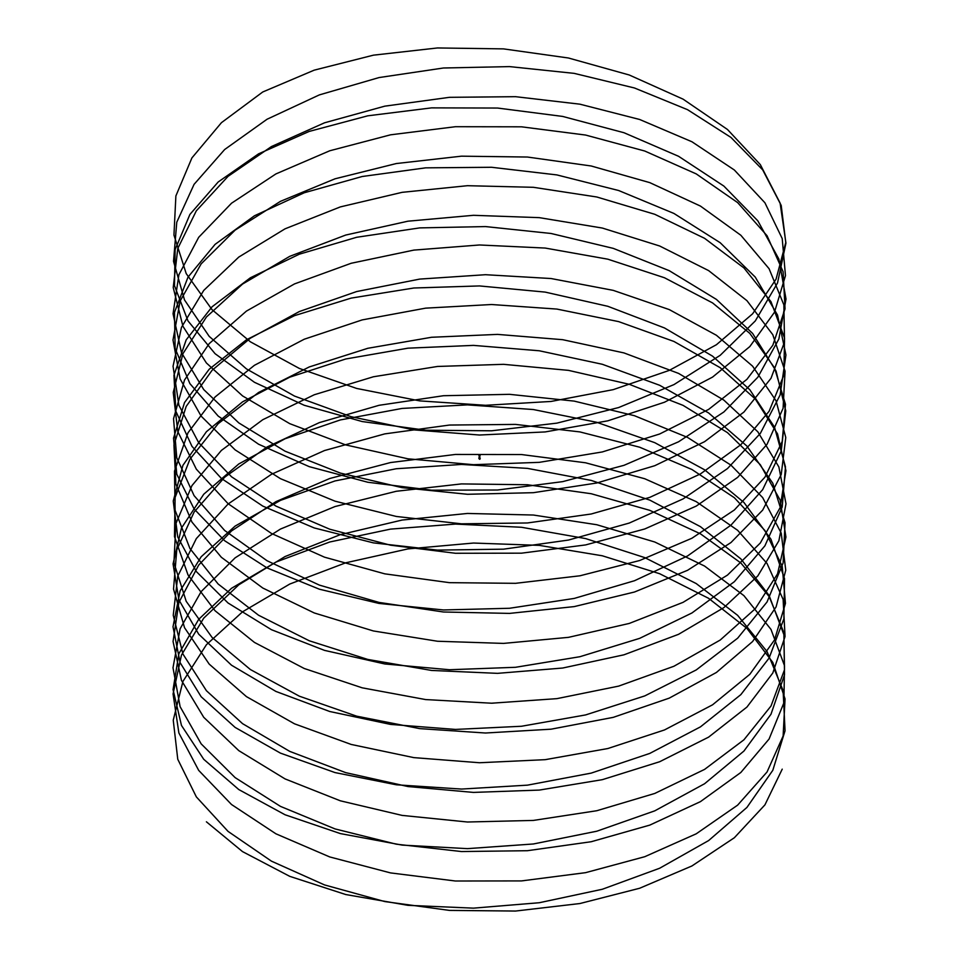<?xml version="1.0" encoding="UTF-8"?>
<svg xmlns="http://www.w3.org/2000/svg" width="959" height="959" viewBox="0 0 959 959"><rect width="100%" height="100%" fill="white"/><g stroke="black" fill="none" stroke-linecap="round" stroke-linejoin="round"><path stroke-width="0.72" stroke-dasharray="4.79 3.6" d="M479.74 458.738L479.26 457.815L479.08 458.414M480.183 458.162L479.272 458.666M478.877 458.953L480.075 458.941M479.452 459.145L480.075 458.762M478.901 458.45L479.104 457.743M479.164 458.606L479.452 457.839M478.997 458.594L479.416 457.827M479.848 455.693L479.188 455.753L479.848 455.693M479.991 455.981L479.08 456.004M479.956 455.345L479.009 455.369M480.075 455.585L478.925 455.585M480.087 455.633L478.913 455.633M480.075 455.681L478.925 455.681M479.788 455.153L479.021 455.285M479.08 455.621L479.92 455.489L479.08 455.621M479.284 455.465L479.224 456.196L479.812 455.717M479.788 458.63L479.188 458.306"/><path stroke-width="1.44" d="M479.212 457.958L479.428 458.882M479.416 459.145L478.769 458.054L479.464 459.109M480.183 458.882L479.56 459.229L480.159 458.09M479.009 455.837L479.991 455.909M479.009 455.369L479.956 455.345M478.925 455.585L480.075 455.585M479.092 455.885L480.087 455.633L479.092 455.885M479.009 455.453L479.991 455.441M782.232 769.154L764.922 804.877L734.354 837.734L691.918 865.965L639.653 888.25L579.919 903.534L515.522 911.05L449.459 910.403L384.787 901.568L324.514 884.917L271.457 861.158L228.038 831.381L196.343 796.893L177.763 759.264L173.243 720.185L182.929 681.429L206.401 644.736L242.579 611.794L289.75 584.055L345.743 562.801L407.947 548.908L473.482 543.046L539.294 545.371L602.324 555.788L659.66 573.722L708.605 598.32L746.917 628.373L772.81 662.441L785.049 698.907L783.119 736.009L767.044 771.983L737.651 805.128L696.222 833.815L644.748 856.711L585.577 872.666L521.492 880.913L455.453 881.009L390.529 872.906L329.728 856.938L275.916 833.803L231.527 804.517L198.693 770.389L178.877 732.976L173.064 693.956L181.467 655.093L203.728 618.147L238.803 584.798L285.063 556.544L340.349 534.643L402.109 520.054L467.465 513.449L533.384 515.031L596.786 524.729L654.757 542.003L704.565 566.05L743.932 595.659L771 629.428L784.522 665.738L783.875 702.863L769.082 739.017L740.839 772.474L700.43 801.64L649.782 825.112L591.212 841.726L527.45 850.705L461.459 851.544L396.307 844.184L335.015 828.912L280.448 806.375L235.111 777.605L201.162 743.86L180.112 706.675L173.004 667.728L180.112 628.78L201.162 591.595L235.111 557.85L280.448 529.068L335.015 506.544L396.307 491.272L461.459 483.911L527.45 484.751L591.212 493.729L649.782 510.344L700.43 533.815L740.839 562.969L769.082 596.438L783.875 632.592L784.522 669.706L771 706.016L743.932 739.797L704.565 769.406L654.757 793.453L596.786 810.727L533.384 820.424L467.465 822.007L402.109 815.402L340.349 800.813L285.063 778.912L238.803 750.645L203.728 717.296L181.455 680.363L173.064 641.499L178.877 602.48L198.693 565.067L231.527 530.938L275.916 501.653L329.728 478.505L390.529 462.55L455.453 454.446L521.492 454.542L585.577 462.789L644.748 478.745L696.222 501.641L737.651 530.327L767.044 563.472L783.119 599.447L785.049 636.548L772.81 673.002L746.917 707.083L708.605 737.135L659.66 761.734L602.324 779.667L539.294 790.084L473.482 792.41L407.947 786.548L345.743 772.654L289.75 751.388L242.567 723.661L206.413 690.708L182.929 654.026L173.243 615.27L177.763 576.191L196.343 538.562L228.038 504.062L271.457 474.285L324.514 450.538L384.787 433.888L449.459 425.053L515.522 424.405L579.919 431.922L639.653 447.206L691.93 469.502L734.354 497.721L764.91 530.519L782.232 566.301L785.457 603.379L774.5 639.977L749.806 674.333L712.561 704.817L664.491 729.955L607.814 748.535L545.18 759.672L479.5 762.741L413.808 757.622L351.186 744.448L294.509 723.817L246.439 696.618L209.182 664.096L184.512 627.677L173.531 589.042L176.768 549.915L194.09 512.082L224.646 477.234L267.07 446.978L319.347 422.619L379.081 405.297L443.478 395.719L509.541 394.329L574.213 401.114L634.486 415.715L687.543 437.412L730.962 465.151L762.657 497.589L781.237 533.18L785.757 570.209L776.083 606.915L752.587 641.547L716.433 672.451L669.25 698.128L613.257 717.356L551.053 729.188L485.518 733.012L419.706 728.624L356.676 716.169L299.34 696.186L250.395 669.538L212.071 637.435L186.202 601.317L173.939 562.813L175.893 523.65L191.944 485.626L221.361 450.442L262.778 419.706L314.252 394.76L373.423 376.767L437.508 366.458L503.547 364.324L568.471 370.366L629.26 384.295L683.096 405.381L727.461 432.629L760.307 464.695L780.123 500.059L785.936 537.04L777.545 573.854L755.26 608.737L720.209 640.049L673.937 666.253L618.651 686.117L556.891 698.643L491.535 703.211L425.616 699.567L362.214 687.831L304.243 668.495L254.435 642.41L215.068 610.751L188.012 574.932L174.466 536.572L175.125 497.397L189.918 459.205L218.172 423.686L258.558 392.483L309.218 366.961L367.788 348.297L431.55 337.268L497.541 334.391L562.693 339.69L623.985 352.924L678.552 373.399L723.877 400.131L757.85 431.826L778.876 466.961L785.996 503.859L778.888 540.768L757.838 575.891L723.889 607.598L678.552 634.319L623.985 654.805L562.693 668.027L497.541 673.35L431.55 670.449L367.788 659.432L309.218 640.756L258.558 615.234L218.161 584.031L189.93 548.524L175.113 510.32L174.478 471.157L187.988 432.797L215.08 396.978L254.423 365.307L304.243 339.222L362.202 319.898L425.616 308.151L491.535 304.518L556.891 309.074L618.639 321.613L673.949 341.464L720.197 367.681L755.272 398.98L777.533 433.876L785.936 470.689L780.111 507.659L760.307 543.022L727.473 575.1L683.084 602.336L629.272 623.434L568.471 637.351L503.547 643.405L437.508 641.247L373.411 630.962L314.252 612.957L262.778 588.023L221.349 557.275L191.956 522.092L175.881 484.067L173.951 444.916L186.19 406.4L212.083 370.294L250.383 338.179L299.352 311.543L356.664 291.548L419.706 279.093L485.518 274.706L551.053 278.53L613.257 290.373L669.262 309.589L716.421 335.278L752.599 366.17L776.059 400.802L785.769 437.508L781.225 474.549L762.669 510.128L730.95 542.566L687.555 570.305L634.486 592.015L574.213 606.603L509.541 613.4L443.478 611.998L379.081 602.432L319.359 585.098L267.07 560.751L224.658 530.483L194.09 495.647L176.768 457.803L173.543 418.687L184.5 380.04L209.194 343.634L246.427 311.1L294.521 283.912L351.174 263.269L413.82 250.107L479.5 244.977L545.192 248.057L607.814 259.182L664.491 277.762L712.561 302.912L749.818 333.384L774.488 367.753L785.481 404.338L782.22 441.416L764.922 477.21L734.342 509.996L691.93 538.227L639.641 560.524L579.919 575.796L515.522 583.324L449.459 582.664L384.787 573.842L324.514 557.179L271.445 533.444L228.05 503.655L196.331 469.167L177.775 431.526L173.243 392.447L182.929 353.691L206.413 317.021L242.567 284.056L289.75 256.341L345.731 235.051L407.947 221.193L473.482 215.307L539.294 217.645L602.324 228.05L659.66 245.995L708.605 270.594L746.929 300.647L772.798 334.715L785.061 371.181L783.095 408.282L767.068 444.257L737.639 477.39L696.234 506.088L644.748 528.972L585.589 544.928L521.492 553.175L455.453 553.271L390.529 545.18L329.74 529.212L275.904 506.076L231.539 476.779L198.681 442.662L178.889 405.237L173.052 366.23L181.467 327.367L203.728 290.421L238.791 257.072L285.063 228.817L340.349 206.904L402.109 192.339L467.465 185.698L533.384 187.305L596.798 196.991L654.757 214.289L704.565 238.312L743.932 267.933L770.988 301.701L784.534 338.012L783.863 375.137L769.094 411.291L740.827 444.748L700.454 473.914L649.782 497.373L591.212 514L527.45 522.967L461.459 523.818L396.295 516.457L335.027 501.173L280.436 478.661L235.123 449.867L201.15 416.134L180.124 378.937L172.992 340.001L180.124 301.054L201.15 263.869L235.123 230.124L280.448 201.342L335.015 178.806L396.307 163.545L461.459 156.173L527.45 157.036L591.212 165.991L649.782 182.63L700.442 206.077L740.839 235.255L769.082 268.712L783.875 304.866L784.522 341.979L771.012 378.29L743.92 412.058L704.577 441.679L654.745 465.714L596.798 483L533.384 492.686L467.465 494.281L402.109 487.663L340.361 473.087L285.051 451.186L238.803 422.919L203.716 389.57L181.479 352.624L173.052 313.773L178.901 274.753L198.681 237.329L231.539 203.212L275.904 173.927L329.74 150.779L390.529 134.823L455.453 126.708L521.492 126.816L585.589 135.051L644.736 151.019L696.234 173.903L737.639 202.601L767.056 235.734L783.107 271.709L785.049 308.822L772.81 345.276L746.917 379.344L708.617 409.409L659.648 433.995L602.336 451.941L539.294 462.346L473.482 464.695L407.947 458.81L345.743 444.928L289.75 423.662L242.579 395.923L206.401 362.981L182.941 326.3L173.219 287.544L177.787 248.465L196.319 210.824L228.05 176.348L271.445 146.559L324.514 122.812L384.787 106.161L449.459 97.327L515.522 96.679L579.919 104.183L639.641 119.479L691.942 141.764L734.342 169.995L764.922 202.781L782.22 238.575L785.469 275.653L774.488 312.238L749.806 346.595L712.573 377.091L664.491 402.229L607.826 420.821L545.18 431.934L479.5 435.026L413.808 429.884L351.174 416.721L294.509 396.079L246.439 368.891L209.182 336.357L184.512 299.951L173.519 261.316L176.78 222.188L194.078 184.344L224.658 149.52L267.058 119.24L319.359 94.893L379.081 77.559L443.478 67.993L509.541 66.603L574.213 73.375L634.474 87.988L687.555 109.686L730.95 137.425L762.681 169.863L781.213 205.454L785.769 242.483L776.059 279.189L752.599 313.821L716.421 344.725L669.25 370.402L613.257 389.63L551.053 401.449L485.518 405.297L419.706 400.886L356.664 388.443L299.352 368.448L250.383 341.812L212.083 309.709L186.202 273.591L173.951 235.075L175.881 195.936L191.92 157.899L221.445 122.668L262.766 91.968L314.18 70.163L373.423 55.166L437.532 47.95L503.535 48.885L568.471 58.008L629.26 74.994L683.096 99.161L727.461 129.477L760.319 164.612L780.099 203.056L785.948 243.107L777.521 282.989L755.284 320.953L720.197 355.321L673.949 384.607L618.651 407.539L556.891 423.135L491.535 430.795L425.616 430.207L362.202 421.552L304.255 405.285L254.423 382.281L215.08 353.691L188 320.941L174.478 285.65L175.125 249.556L189.918 214.42L218.172 181.994L258.558 153.848L309.218 131.419L367.788 115.811L431.55 107.876L497.541 108.043L562.693 116.435L623.985 132.726L678.552 156.281L723.877 186.082L757.85 220.846L778.876 259.062L786.008 299.028L778.876 339.007L757.85 377.211L723.865 411.974L678.564 441.787L623.973 465.331L562.705 481.634L497.541 490.013L431.55 490.193L367.788 482.245L309.218 466.649L258.546 444.209L218.172 416.062L189.906 383.636L175.137 348.501L174.466 312.406L188.012 277.127L215.068 244.377L254.435 215.787L304.243 192.771L362.202 176.504L425.616 167.849L491.535 167.274L556.891 174.922L618.651 190.517L673.937 213.449L720.209 242.735L755.272 277.115L777.533 315.067L785.936 354.962L780.111 395L760.319 433.444L727.461 468.591L683.096 498.908L629.26 523.063L568.471 540.061L503.547 549.171L437.508 550.106L373.411 542.878L314.252 527.953L262.766 506.088L221.361 478.421L191.944 446.307L175.893 411.351L173.939 375.269L186.202 339.834L212.071 306.784L250.395 277.762L299.34 254.183L356.676 237.281L419.706 227.894L485.518 226.576L551.053 233.481L613.269 248.369L669.25 270.678L716.433 299.424L752.587 333.396L776.083 371.097L785.757 410.884L781.237 450.994L762.669 489.653L730.95 525.16L687.555 555.968L634.486 580.734L574.213 598.428L509.541 608.27L443.478 609.96L379.081 603.451L319.347 589.198L267.07 567.92L224.646 540.732L194.09 508.953L176.78 474.19L173.531 438.143L184.512 402.576L209.182 369.239L246.439 339.786L294.509 315.655L351.186 298.105L413.808 288L479.5 285.938L545.18 292.099L607.814 306.293L664.491 327.954L712.573 356.161L749.806 389.726L774.5 427.151L785.457 466.817L782.232 506.963L764.91 545.827L734.354 581.693L691.93 612.981L639.653 638.358L579.919 656.711L515.522 667.296L449.459 669.73L384.787 663.964L324.514 650.382L271.457 629.703L228.038 602.995L196.343 571.576L177.763 537.016L173.243 501.006L182.929 465.331L206.413 431.718L242.567 401.845L289.75 377.187L345.743 358.99L407.947 348.177L473.482 345.384L539.294 350.778L602.324 364.276L659.66 385.278L708.605 412.945L746.917 446.067L772.798 483.216L785.049 522.751L783.119 562.933L767.044 601.976L737.651 638.191L696.222 669.945L644.748 695.922L585.577 714.934L521.492 726.263L455.453 729.427L390.529 724.405L329.74 711.506L275.916 691.439L231.527 665.222L198.693 634.175L178.877 599.831L173.064 563.88L181.455 528.097L203.74 494.233L238.791 463.952L285.063 438.766L340.349 419.934L402.109 408.426L467.465 404.878L533.384 409.541L596.786 422.308L654.757 442.662L704.565 469.778L743.932 502.456L770.988 539.306L784.522 578.685L783.875 618.879L769.082 658.102L740.839 694.64L700.442 726.874L649.782 753.414L591.212 773.11L527.45 785.157L461.459 789.065L396.307 784.786L335.015 772.582L280.448 753.127L235.123 727.413L201.162 696.749L180.112 662.633L173.004 626.766L180.112 590.888L201.162 556.771L235.111 526.095L280.448 500.394L335.015 480.938L396.307 468.735L461.459 464.444L527.45 468.376L591.212 480.411L649.782 500.107L700.43 526.647L740.839 558.881L769.07 595.419L783.887 634.642L784.51 674.824L771 714.215L743.92 751.065L704.577 783.743L654.745 810.858L596.798 831.213L533.384 843.98L467.465 848.643L402.109 845.095L340.361 833.587L285.051 814.766L238.803 789.569L203.728 759.288L181.467 725.424L173.064 689.641L178.889 653.69L198.693 619.346L231.527 588.287L275.916 562.082L329.728 542.003L390.529 529.116L455.453 524.082L521.492 527.27L585.589 538.574L644.748 557.611L696.222 583.563L737.639 615.342L767.044 651.545L783.119 690.588L785.049 730.77L772.81 770.305L746.917 807.442L708.617 840.575L659.648 868.243L602.336 889.257L539.294 902.731L473.482 908.149L407.947 905.332L345.755 894.543L289.75 876.346L242.531 851.616L206.401 821.803M479.284 455.465L479.224 456.196L479.284 455.465M479.536 459.301L480.159 458.941M479.788 458.126L479.788 456.124M479.788 455.525L479.788 454.89M479.212 458.138L479.212 456.136M479.212 455.525L479.212 454.89"/></g></svg>
